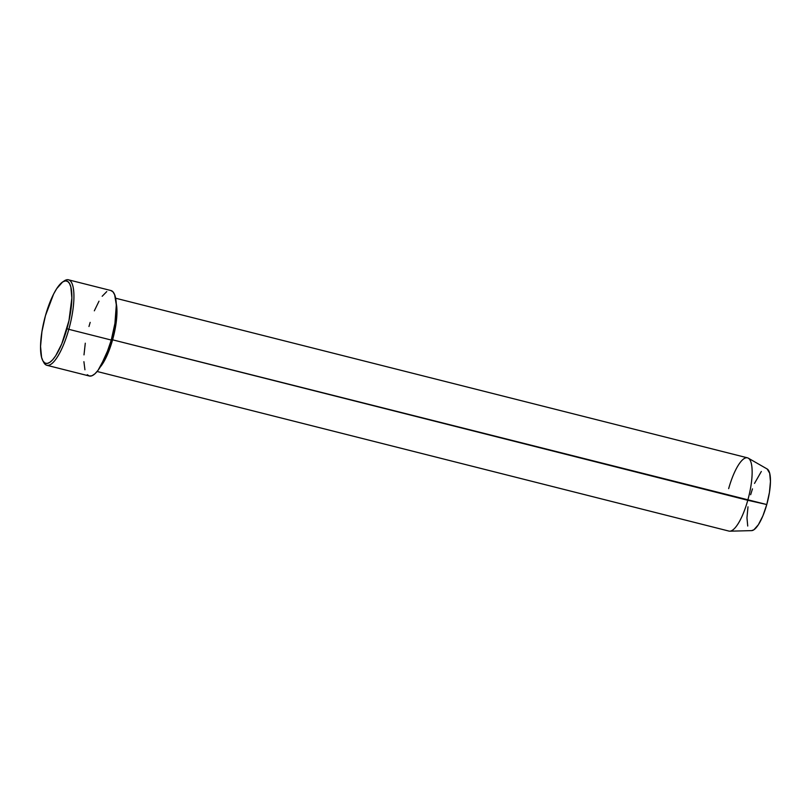 <?xml version="1.0" encoding="UTF-8"?>
<svg xmlns="http://www.w3.org/2000/svg" width="811" height="811" viewBox="0 0 811 811"><rect width="100%" height="100%" fill="white"/><g stroke="black" fill="none" stroke-linecap="round" stroke-linejoin="round"><path stroke-width="1.22" d="M42.801 360.672L43.764 362.466A44.078 12.52 -75.8 0 0 68.823 329.327L66.958 328.719A42.507 12.074 104.2 0 1 42.801 360.672A42.507 12.074 104.2 0 1 45.457 315.641L41.919 331.76L40.55 346.409L41.574 357.377L42.942 360.925L44.818 362.983L47.129 363.47L49.795 362.375L52.715 359.739L55.756 355.654L61.788 343.834L68.976 320.639L71.865 297.961L70.851 286.993L69.482 283.445L67.597 281.387L65.285 280.89L62.619 281.985L56.658 288.716L53.597 294.079L45.457 315.641A42.507 12.074 104.2 0 1 62.68 281.944A42.507 12.074 104.2 0 1 66.958 328.719L68.823 329.327A44.078 12.52 104.2 0 1 46.876 365.295A44.078 12.52 104.2 0 1 43.297 361.493M116.267 303.628L116.166 322.646L112.597 339.819L111.442 339.404L112.597 339.819A37.782 10.736 104.2 0 1 100.25 367.028L112.597 339.819L747.772 500.275A37.782 10.736 104.2 0 1 729.819 531.185L751.625 530.627A31.882 9.053 -75.8 0 0 766.77 504.543L112.597 339.819A37.782 10.736 104.2 0 0 116.267 303.628M97.117 371.489L728.967 531.093A37.782 10.736 -75.8 0 0 747.772 500.275A37.782 10.736 -75.8 0 0 747.468 457.83L115.618 298.215M46.876 365.295L89.322 376.01A44.078 12.52 -75.8 0 0 111.269 340.052L68.823 329.327L111.269 340.052A44.078 12.52 -75.8 0 0 110.914 290.531L68.469 279.815A44.078 12.52 104.2 0 1 68.823 329.327A44.078 12.52 -75.8 0 0 64.383 280.819L62.68 281.944M767.176 469.001L769.68 473.249L770.45 481.47L769.426 492.459L766.77 504.543L762.887 515.877L758.366 524.737L753.895 529.776L751.594 530.627M747.732 526.025L746.961 517.803L747.985 506.814M750.641 494.73L752.466 488.861M754.524 483.397L761.326 471.475M63.522 281.458A44.078 12.52 104.2 0 1 68.469 279.815M110.772 290.5L112.962 291.828L114.655 294.758L116.318 304.865L114.939 323.346L111.269 340.052L105.896 355.725L98.06 370.282L94.958 373.78L92.048 375.726L89.453 376.04L87.264 374.712M84.932 369.765L83.908 361.676M83.999 354.873L85.287 343.205M88.967 326.498L90.173 322.383M94.329 310.816L98.993 301.195M102.176 296.268L106.758 291.595M728.653 488.648A37.782 10.736 104.2 0 1 748.269 458.154A37.782 10.736 104.2 0 1 747.772 500.275L766.77 504.543A31.882 9.053 -75.8 0 0 767.186 469.001L748.269 458.154"/></g></svg>
